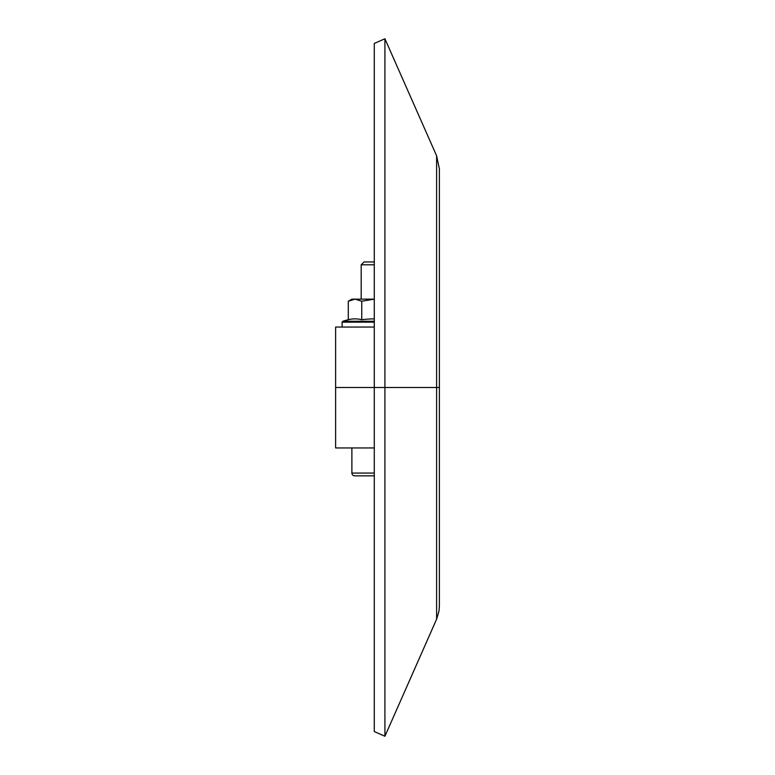 <?xml version="1.0" encoding="UTF-8"?>
<svg xmlns="http://www.w3.org/2000/svg" width="775" height="775" viewBox="0 0 775 775"><rect width="100%" height="100%" fill="white"/><g stroke="black" fill="none" stroke-linecap="round" stroke-linejoin="round"><path stroke-width="1.16" d="M439.386 606.05L439.386 387.5L439.386 606.05L438.979 611.155L436.606 619.196L436.606 387.5L439.386 387.5L335.614 387.5L335.614 327.05L374.286 327.05M436.606 619.196L384.913 736.25L384.913 38.75L436.606 155.804L439.386 168.95L439.386 387.5M384.913 736.25L374.286 731.552L374.286 43.448L384.913 38.75M374.286 447.95L335.614 447.95L335.614 387.5L436.606 387.5L436.606 155.804M351.889 447.95L351.889 473.06A2.79 2.79 0 0 0 354.679 475.85L374.286 475.85M374.286 264.798L361.189 264.798L361.189 299.15M374.286 261.95L364.047 261.95L361.189 264.798M354.679 475.85L361.751 475.85M374.286 318.874A106.776 106.776 90 0 0 361.751 319.717A106.776 53.514 -90 0 0 348.295 319.717A109.275 109.275 0 0 0 342.782 321.267L342.841 321.267M348.295 301.243L355.018 299.15L351.889 299.15L348.295 301.243L348.295 319.717A109.275 109.275 0 0 0 342.782 321.267L374.286 321.267M374.286 299.15L355.018 299.15L361.751 301.243L361.751 319.717M361.751 301.243L374.063 299.169M351.889 473.06L374.286 473.06M374.286 322.158L342.124 322.158L342.782 321.267M342.124 327.05L342.124 322.158"/></g></svg>
